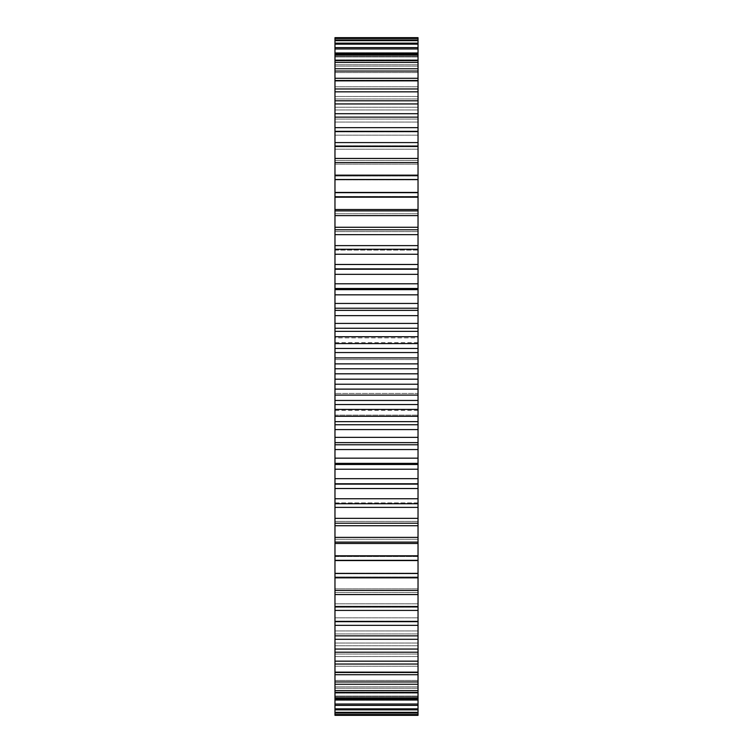 <?xml version="1.0" encoding="UTF-8"?>
<svg xmlns="http://www.w3.org/2000/svg" width="753" height="753" viewBox="0 0 753 753"><rect width="100%" height="100%" fill="white"/><g stroke="black" fill="none" stroke-linecap="round" stroke-linejoin="round"><path stroke-width="0.56" stroke-dasharray="3.77 2.82" d="M334.972 464.516L334.972 37.65L334.972 52.832L334.972 38.149L418.028 38.149L418.028 196.467L418.028 192.42L334.972 192.42L334.972 196.467L334.972 192.674L418.028 192.674L418.028 288.484L334.972 288.484L418.028 288.484L418.028 464.516L334.972 464.516L418.028 464.516L418.028 484.132L334.972 484.132L334.972 464.516L418.028 464.516M334.972 555.799L418.028 555.799L418.028 560.326L418.028 556.533L418.028 560.326L334.972 560.326L334.972 502.891L334.972 503.748L418.028 503.748L418.028 483.765L334.972 483.915L418.028 483.915M334.972 556.533L334.972 560.58L334.972 556.533L418.028 556.533L418.028 560.58L418.028 556.533L334.972 556.533M334.972 577.843L334.972 560.58L418.028 560.58L418.028 715.35L418.028 700.168L418.028 714.851L334.972 714.851L334.972 573.089L334.972 577.843L418.028 577.843M418.028 555.799L418.028 502.891L334.972 502.891L334.972 503.729L334.972 483.915M334.972 269.235L418.028 269.235M334.972 249.271L334.972 250.109L334.972 249.271L418.028 249.271M334.972 39.984L334.972 54.263L334.972 39.984L418.028 39.984M334.972 43.147L334.972 56.964L334.972 43.147L418.028 43.147M334.972 47.627L334.972 60.937L334.972 47.627L418.028 47.627M334.972 53.407L334.972 66.142L334.972 53.407L418.028 53.407M334.972 60.456L334.972 72.58L334.972 60.456L418.028 60.456M334.972 68.758L334.972 80.213L334.972 68.758L418.028 68.758M334.972 78.274L334.972 89.014L334.972 78.274L418.028 78.265L334.972 78.265L418.028 78.274M334.972 88.967L334.972 98.954L334.972 88.967L418.028 88.967M334.972 100.789L334.972 109.985L334.972 100.789L418.028 100.789M334.972 113.703L334.972 122.071L334.972 113.703L418.028 113.703M334.972 127.652L334.972 135.154L334.972 127.652L418.028 127.652M334.972 142.59L334.972 149.198L334.972 142.59L418.028 142.59M334.972 158.441L334.972 164.135L334.972 158.441L418.028 158.441M334.972 175.157L334.972 179.911L334.972 175.157L418.028 175.157M334.972 210.906L334.972 213.73L334.972 210.906L418.028 210.906M334.972 229.797L334.972 231.632L334.972 229.797L418.028 229.797M334.972 249.252L334.972 250.109L418.028 250.109L418.028 249.252L334.972 249.252M334.972 268.868L418.028 269.085L334.972 268.868M334.972 415.138L334.972 393.442L334.972 415.138L334.972 410.385L334.972 415.138L418.028 415.138L418.028 393.442L418.028 415.138L418.028 410.385L418.028 415.138L334.972 415.138M334.972 393.442L334.972 337.862L334.972 393.442L418.028 393.442L418.028 337.862L418.028 393.442L334.972 393.442M334.972 337.862L334.972 342.615L334.972 337.862L418.028 337.862L418.028 342.615L418.028 337.862L334.972 337.862M418.028 419.355L417.699 416.522L417.699 419.355M418.028 418.395L418.028 416.823L417.699 418.395M418.028 417.529L418.028 418.64L418.028 416.823L418.028 418.64L418.028 416.823L418.028 418.64L417.699 417.529M418.028 418.442L418.028 416.823L417.699 418.442M418.028 416.823L418.028 417.83L417.699 416.823M334.972 231.632L418.028 231.632L334.972 231.632M334.972 521.368L418.028 521.368L334.972 521.368M334.972 213.73L418.028 213.73L334.972 213.73M334.972 539.27L418.028 539.27L334.972 539.27M334.972 196.467L418.028 196.467L334.972 196.467M334.972 179.911L418.028 179.911L334.972 179.911M334.972 573.089L418.028 573.089L334.972 573.089M334.972 176.042L418.028 176.042L334.972 176.042M334.972 576.958L418.028 576.958L334.972 576.958M334.972 164.135L418.028 164.135L334.972 164.135M334.972 588.865L418.028 588.865L334.972 588.865M334.972 160.464L418.028 160.464L334.972 160.464M334.972 592.536L418.028 592.536L334.972 592.536M334.972 149.198L418.028 149.198L334.972 149.198M334.972 603.802L418.028 603.802L334.972 603.802M334.972 145.734L418.028 145.734L334.972 145.734M334.972 607.266L418.028 607.266L334.972 607.266M334.972 135.154L418.028 135.154L334.972 135.154M334.972 617.846L418.028 617.846L334.972 617.846M334.972 131.916L418.028 131.916L334.972 131.916M334.972 621.084L418.028 621.084L334.972 621.084M334.972 122.071L418.028 122.071L334.972 122.071M334.972 630.929L418.028 630.929L334.972 630.929M334.972 119.068L418.028 119.068L334.972 119.068M334.972 633.932L418.028 633.932L334.972 633.932M334.972 109.985L418.028 109.985L334.972 109.985M334.972 643.015L418.028 643.015L334.972 643.015M334.972 107.227L418.028 107.227L334.972 107.227M334.972 645.773L418.028 645.773L334.972 645.773M334.972 98.954L418.028 98.954L334.972 98.954M334.972 654.046L418.028 654.046L334.972 654.046M334.972 96.459L418.028 96.459L334.972 96.459M334.972 656.541L418.028 656.541L334.972 656.541M334.972 89.014L418.028 89.014L334.972 89.014M334.972 663.986L418.028 663.986L334.972 663.986M334.972 86.793L418.028 86.793L334.972 86.793M334.972 666.207L418.028 666.207L334.972 666.207M334.972 80.213L418.028 80.213L334.972 80.213M334.972 672.787L418.028 672.787L334.972 672.787M334.972 674.735L418.028 674.726M334.972 72.58L418.028 72.58L334.972 72.58M334.972 680.42L418.028 680.42L334.972 680.42M334.972 70.914L418.028 70.914L334.972 70.914M334.972 682.086L418.028 682.086L334.972 682.086M334.972 66.142L418.028 66.142L334.972 66.142M334.972 686.858L418.028 686.858L334.972 686.858M334.972 64.777L418.028 64.777L334.972 64.777M334.972 688.223L418.028 688.223L334.972 688.223M334.972 60.937L418.028 60.937L334.972 60.937M334.972 692.063L418.028 692.063L334.972 692.063M334.972 59.864L418.028 59.864L334.972 59.864M334.972 693.136L418.028 693.136L334.972 693.136M334.972 56.964L418.028 56.964L334.972 56.964M334.972 696.036L418.028 696.036L334.972 696.036M334.972 56.202L418.028 56.202L334.972 56.202M334.972 696.798L418.028 696.798L334.972 696.798M334.972 54.263L418.028 54.263L334.972 54.263M334.972 698.737L418.028 698.737L334.972 698.737M334.972 53.802L418.028 53.802L334.972 53.802M334.972 699.198L418.028 699.198L334.972 699.198M334.972 52.832L418.028 52.832L334.972 52.832M334.972 700.168L418.028 700.168L334.972 700.168M334.972 52.682L418.028 52.682L334.972 52.682M334.972 700.318L418.028 700.318L334.972 700.318M334.972 37.65L418.028 37.65M334.972 715.35L418.028 715.35M334.972 38.488L418.028 38.488M334.972 714.512L418.028 714.512M334.972 713.016L418.028 713.016M334.972 40.662L418.028 40.662M334.972 712.338L418.028 712.338M334.972 709.853L418.028 709.853M334.972 44.154L418.028 44.154M334.972 708.846L418.028 708.846M334.972 705.373L418.028 705.373M334.972 48.964L418.028 48.964M334.972 704.036L418.028 704.036M334.972 699.593L418.028 699.593M334.972 55.063L418.028 55.063M334.972 697.937L418.028 697.937M334.972 692.544L418.028 692.544M334.972 62.433L418.028 62.433M334.972 690.567L418.028 690.567M334.972 684.242L418.028 684.242M334.972 71.046L418.028 71.046M334.972 681.954L418.028 681.954M334.972 80.853L418.028 80.853M334.972 672.147L418.028 672.147M334.972 664.033L418.028 664.033M334.972 91.838L418.028 91.838M334.972 661.162L418.028 661.162M334.972 652.211L418.028 652.211M334.972 103.942L418.028 103.942M334.972 649.058L418.028 649.058M334.972 639.297L418.028 639.297M334.972 117.12L418.028 117.12M334.972 635.88L418.028 635.88M334.972 625.348L418.028 625.348M334.972 131.323L418.028 131.323M334.972 621.677L418.028 621.677M334.972 610.41L418.028 610.41M334.972 146.496L418.028 146.496M334.972 606.504L418.028 606.504M334.972 594.559L418.028 594.559M334.972 162.573L418.028 162.573M334.972 590.427L418.028 590.427M334.972 179.496L418.028 179.496M334.972 573.504L418.028 573.504M334.972 197.201L418.028 197.201M334.972 209.513L418.028 209.513M334.972 543.487L418.028 543.487M334.972 542.094L418.028 542.094M334.972 215.612L418.028 215.612M334.972 537.388L418.028 537.388M334.972 227.274L418.028 227.274M334.972 525.726L418.028 525.726M334.972 523.203L418.028 523.203M334.972 234.654L418.028 234.654M334.972 518.346L418.028 518.346M334.972 245.619L418.028 245.619M334.972 507.381L418.028 507.381M334.972 250.109L418.028 250.109M334.972 502.891L418.028 502.891M334.972 503.729L418.028 503.729M334.972 254.25L418.028 254.25M334.972 498.75L418.028 498.75M334.972 264.482L418.028 264.482M334.972 488.518L418.028 488.518M334.972 269.085L418.028 269.085M334.972 483.765L418.028 483.765M334.972 274.337L418.028 274.337M334.972 478.663L418.028 478.663M334.972 283.787L418.028 283.787M334.972 469.213L418.028 469.213M334.972 288.484L418.028 288.484M334.972 289.632L418.028 289.632M334.972 463.368L418.028 463.368M334.972 294.828L418.028 294.828M334.972 458.172L418.028 458.172M334.972 303.45L418.028 303.45M334.972 449.55L418.028 449.55M334.972 308.231L418.028 308.231M334.972 444.769L418.028 444.769M334.972 310.368L418.028 310.368M334.972 442.632L418.028 442.632M334.972 315.639L418.028 315.639M334.972 437.361L418.028 437.361M334.972 323.414L418.028 323.414M334.972 429.587L418.028 429.587M334.972 328.252L418.028 328.252M334.972 424.748L418.028 424.748M334.972 331.367L418.028 331.367M334.972 421.633L418.028 421.633M334.972 336.695L418.028 336.695M334.972 416.305L418.028 416.305M334.972 343.584L418.028 343.584M334.972 409.416L418.028 409.416M334.972 348.451L418.028 348.451M334.972 404.549L418.028 404.549M334.972 352.545L418.028 352.545M334.972 400.455L418.028 400.455M334.972 357.901L418.028 357.901M334.972 395.099L418.028 395.099M334.972 363.878L418.028 363.878M334.972 389.122L418.028 389.122M334.972 368.772L418.028 368.772M334.972 384.228L418.028 384.228M334.972 373.817L418.028 373.817M334.972 379.183L418.028 379.183M334.972 359.558L418.028 359.558L334.972 359.558M418.028 417.162L418.028 418.546L417.699 417.162M418.028 417.021L418.028 417.633L417.699 417.021M418.028 416.193L417.699 415.505L417.699 416.183M418.028 342.615L334.972 342.615M418.028 410.385L334.972 410.385"/><path stroke-width="1.13" d="M334.972 179.496L418.028 179.496L418.028 175.157L334.972 175.157L334.972 373.817L418.028 373.817L418.028 577.843L334.972 577.843L334.972 573.504L418.028 573.504M334.972 373.817L334.972 379.183L418.028 379.183M334.972 368.772L418.028 368.772L418.028 373.817M334.972 379.183L334.972 384.228L418.028 384.228M334.972 384.228L334.972 573.504M334.972 576.958L334.972 715.35L418.028 715.35L418.028 576.958M334.972 464.516L418.028 464.507M334.972 38.149L418.028 38.149L418.028 37.65L334.972 37.65L334.972 176.042M334.972 288.484L418.028 288.484L418.028 368.772M418.028 38.149L418.028 176.042M418.028 179.496L418.028 288.484M334.972 363.878L418.028 363.878M334.972 389.122L418.028 389.122M334.972 357.901L418.028 357.901M334.972 395.099L418.028 395.099M334.972 352.545L418.028 352.545M334.972 400.455L418.028 400.455M334.972 348.451L418.028 348.451M334.972 404.549L418.028 404.549M334.972 343.584L418.028 343.584M334.972 409.416L418.028 409.416M334.972 336.695L418.028 336.695M334.972 416.305L418.028 416.305M334.972 331.367L418.028 331.367M334.972 421.633L418.028 421.633M334.972 328.252L418.028 328.252M334.972 424.748L418.028 424.748M334.972 323.414L418.028 323.414M334.972 429.587L418.028 429.587M334.972 315.639L418.028 315.639M334.972 437.361L418.028 437.361M334.972 310.368L418.028 310.368M334.972 442.632L418.028 442.632M334.972 308.231L418.028 308.231M334.972 444.769L418.028 444.769M334.972 303.45L418.028 303.45M334.972 449.55L418.028 449.55M334.972 294.828L418.028 294.828M334.972 458.172L418.028 458.172M334.972 289.632L418.028 289.632M334.972 463.368L418.028 463.368M334.972 283.787L418.028 283.787M334.972 469.213L418.028 469.213M334.972 274.337L418.028 274.337M334.972 478.663L418.028 478.663M334.972 269.235L418.028 269.235M334.972 483.765L418.028 483.765M334.972 264.482L418.028 264.482M334.972 488.518L418.028 488.518M334.972 254.25L418.028 254.25M334.972 498.75L418.028 498.75M334.972 249.271L418.028 249.271M334.972 503.729L418.028 503.729M334.972 245.619L418.028 245.619M334.972 507.381L418.028 507.381M334.972 234.654L418.028 234.654M334.972 518.346L418.028 518.346M334.972 229.797L418.028 229.797M334.972 523.203L418.028 523.203M334.972 227.274L418.028 227.274M334.972 525.726L418.028 525.726M334.972 215.612L418.028 215.612M334.972 537.388L418.028 537.388M334.972 210.906L418.028 210.906M334.972 542.094L418.028 542.094M334.972 209.513L418.028 209.513M334.972 543.487L418.028 543.487M334.972 197.201L418.028 197.201M334.972 555.799L418.028 555.799M334.972 192.674L418.028 192.674M334.972 560.326L418.028 560.326M334.972 192.42L418.028 192.42M334.972 560.58L418.028 560.58M334.972 162.573L418.028 162.573M334.972 590.427L418.028 590.427M334.972 158.441L418.028 158.441M334.972 594.559L418.028 594.559M334.972 146.496L418.028 146.496M334.972 606.504L418.028 606.504M334.972 142.59L418.028 142.59M334.972 610.41L418.028 610.41M334.972 131.323L418.028 131.323M334.972 621.677L418.028 621.677M334.972 127.652L418.028 127.652M334.972 625.348L418.028 625.348M334.972 117.12L418.028 117.12M334.972 635.88L418.028 635.88M334.972 113.703L418.028 113.703M334.972 639.297L418.028 639.297M334.972 103.942L418.028 103.942M334.972 649.058L418.028 649.058M334.972 100.789L418.028 100.789M334.972 652.211L418.028 652.211M334.972 91.838L418.028 91.838M334.972 661.162L418.028 661.162M334.972 88.967L418.028 88.967M334.972 664.033L418.028 664.033M334.972 80.853L418.028 80.853M334.972 672.147L418.028 672.147M334.972 78.274L418.028 78.274M334.972 674.726L418.028 674.726M334.972 71.046L418.028 71.046M334.972 681.954L418.028 681.954M334.972 68.758L418.028 68.758M334.972 684.242L418.028 684.242M334.972 62.433L418.028 62.433M334.972 690.567L418.028 690.567M334.972 60.456L418.028 60.456M334.972 692.544L418.028 692.544M334.972 55.063L418.028 55.063M334.972 697.937L418.028 697.937M334.972 53.407L418.028 53.407M334.972 699.593L418.028 699.593M334.972 48.964L418.028 48.964M334.972 704.036L418.028 704.036M334.972 47.627L418.028 47.627M334.972 705.373L418.028 705.373M334.972 44.154L418.028 44.154M334.972 708.846L418.028 708.846M334.972 43.147L418.028 43.147M334.972 709.853L418.028 709.853M334.972 40.662L418.028 40.662M334.972 712.338L418.028 712.338M334.972 39.984L418.028 39.984M334.972 713.016L418.028 713.016M334.972 38.488L418.028 38.488M334.972 714.512L418.028 714.512M334.972 714.851L418.028 714.851M418.028 268.868L334.972 268.868M418.028 484.132L334.972 484.132M418.028 249.252L334.972 249.252M418.028 503.748L334.972 503.748"/></g></svg>

